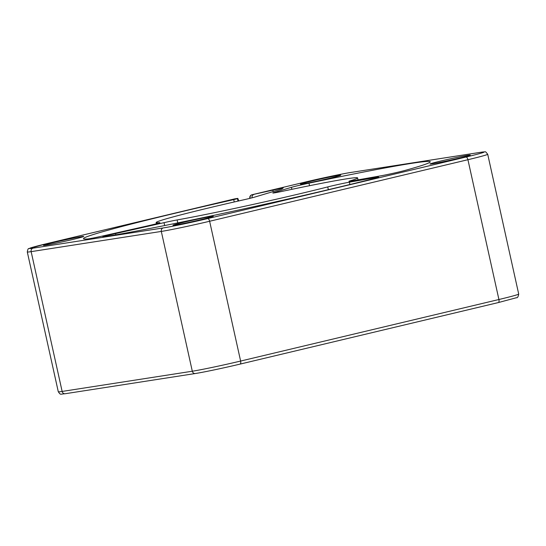 <?xml version="1.0" encoding="UTF-8"?>
<svg xmlns="http://www.w3.org/2000/svg" width="546" height="546" viewBox="0 0 546 546"><rect width="100%" height="100%" fill="white"/><g stroke="black" fill="none" stroke-linecap="round" stroke-linejoin="round"><path stroke-width="0.82" d="M309.548 185.701L308.988 183.169A177.607 5.644 167.5 0 1 411.711 163.336A177.607 5.644 167.5 0 1 430.262 161.787A177.607 5.644 167.5 0 1 404.839 170.475A14.742 0.471 -12.5 0 1 381.026 175.785L351.808 180.951A14.742 0.471 -12.5 0 1 348.949 181.299A14.742 0.471 -12.5 0 1 350.034 180.876A103.174 3.283 -12.5 0 0 357.596 177.9A103.174 3.283 -12.5 0 0 283.422 191.107A14.742 0.471 -12.5 0 1 272.823 192.997A14.742 0.471 -12.5 0 1 273.99 192.547L274.072 192.909M306.04 181.879A2.948 1.31 -103.4 0 0 305.992 181.886L252.02 194.745A2.948 1.31 -103.4 0 1 252.068 194.738L283.265 187.851L281.9 188.964L254.757 197.079A14.742 0.471 -12.5 0 1 243.448 199.87A103.174 3.283 -12.5 0 0 156.136 222.563A103.174 3.283 -12.5 0 0 159.439 222.659A14.742 0.471 -12.5 0 1 159.91 222.672A14.742 0.471 -12.5 0 1 147.215 225.962L103.324 235.858A14.742 0.471 -12.5 0 1 87.578 238.971A177.607 5.644 167.5 0 1 83.47 238.67A177.607 5.644 167.5 0 1 233.729 199.624L237.462 198.662L234.719 198.867L47.741 243.42A33.9 1.078 -12.5 0 0 33.081 248.15L163.247 227.935A33.9 1.078 -12.5 0 0 207.698 218.584L465.991 157.036A33.9 1.078 -12.5 0 0 480.651 152.307L350.484 172.522A33.9 1.078 -12.5 0 0 306.04 181.879L252.068 194.738A2.948 2.641 81.2 0 0 250.129 198.225L249.85 198.369M308.988 183.169A14.742 0.471 -12.5 0 0 291.441 187.326L273.99 192.547M238.759 201.003L237.824 198.382L234.903 198.833A2.948 2.641 81.2 0 0 234.719 198.867A2.948 1.31 -103.4 0 0 234.671 198.88A2.948 1.31 -103.4 0 0 234.623 198.894M329.682 178.262A20.632 0.655 -12.5 0 0 340.759 175.198A20.632 0.655 -12.5 0 0 311.548 181.074A20.632 0.655 -12.5 0 0 300.464 184.132A20.632 0.655 -12.5 0 0 329.682 178.262M72.666 239.496A20.632 0.655 -12.5 0 0 83.75 236.438A20.632 0.655 -12.5 0 0 54.539 242.315A20.632 0.655 -12.5 0 0 43.455 245.372A20.632 0.655 -12.5 0 0 72.666 239.496M202.184 219.383A20.632 0.655 -12.5 0 0 213.268 216.325A20.632 0.655 -12.5 0 0 184.057 222.202A20.632 0.655 -12.5 0 0 172.973 225.259A20.632 0.655 -12.5 0 0 202.184 219.383M164.032 222.659L115.54 233.586A14.742 0.471 -12.5 0 0 102.839 236.882A14.742 0.471 -12.5 0 0 104.593 236.718A177.607 5.644 167.5 0 0 374.03 178.549A14.742 0.471 -12.5 0 0 378.692 177.157A14.742 0.471 -12.5 0 0 375.839 177.505L349.392 182.18A14.742 0.471 -12.5 0 0 327.736 186.923A103.174 3.283 -12.5 0 1 177.116 219.942A14.742 0.471 -12.5 0 0 164.032 222.659L164.674 225.546M459.193 158.149A20.632 0.655 -12.5 0 0 470.277 155.091A20.632 0.655 -12.5 0 0 441.066 160.961A20.632 0.655 -12.5 0 0 429.982 164.018A20.632 0.655 -12.5 0 0 459.193 158.149M254.006 194.437A2.948 2.641 81.2 0 0 252.054 197.816M235.087 198.812A2.948 2.641 81.2 0 0 234.903 198.833A2.948 2.948 0 0 0 234.671 198.88L47.693 243.427L28.945 248.566C28.262 248.293 27.71 249.42 27.3 251.959A36.848 1.174 -12.5 0 0 31.149 251.638L161.316 231.429A36.848 1.174 -12.5 0 0 209.63 221.26L467.922 159.712A36.848 1.174 -12.5 0 0 487.708 154.252C484.5 150.512 486.725 152.047 480.835 152.273L350.675 172.488A2.948 2.641 -98.8 0 1 350.86 172.461M233.729 199.624L234.248 201.965M291.441 187.326L291.885 189.325M238.008 201.105L237.462 198.662M240.056 364.114L498.259 302.586A2.948 1.31 -103.4 0 0 498.307 302.58L240.008 364.121A2.948 1.31 -103.4 0 1 239.96 364.134A33.9 1.078 167.5 0 1 195.516 373.484A2.948 2.641 -98.8 0 1 192.308 371.225L62.142 391.434A36.848 1.174 167.5 0 1 58.292 391.755C60.838 395.222 59.842 394.096 65.165 393.734A2.948 2.641 -98.8 0 1 62.142 391.434L31.149 251.638A2.948 2.641 81.2 0 1 33.081 248.15M350.109 181.231L350.034 180.876M328.351 189.667L327.736 186.923M177.771 222.891L177.116 219.942M115.54 233.586L115.813 234.828M349.392 182.18L349.911 184.507M375.839 177.505L375.955 178.044M250.15 198.294L250.942 198.102M249.822 198.253A2.948 2.948 0 0 1 252.02 194.745A2.948 1.31 -103.4 0 0 251.945 194.765M272.836 189.947L273.191 191.564M350.484 172.522A2.948 2.641 -98.8 0 1 350.675 172.488C342.97 173.648 321.662 178.139 305.992 181.886A2.948 1.31 -103.4 0 0 305.944 181.9M163.247 227.935A2.948 2.641 81.2 0 0 161.316 231.429L192.308 371.225A36.848 1.174 167.5 0 0 240.622 361.056L498.914 299.508A36.848 1.174 167.5 0 0 518.7 294.048C518.202 296.792 517.471 298.007 516.502 297.7L498.307 302.58A2.948 1.31 -103.4 0 0 498.914 299.508L467.922 159.712A2.948 1.31 76.6 0 0 465.991 157.036M207.698 218.584A2.948 1.31 76.6 0 1 209.63 221.26L240.622 361.056A2.948 1.31 -103.4 0 1 240.008 364.121C224.338 367.874 203.03 372.358 195.325 373.525L65.165 393.734A2.948 2.641 -98.8 0 0 65.349 393.7M358.026 179.852L357.596 177.9M156.409 223.764L156.136 222.563M27.3 251.959L58.292 391.755M487.708 154.252L518.7 294.048"/></g></svg>
